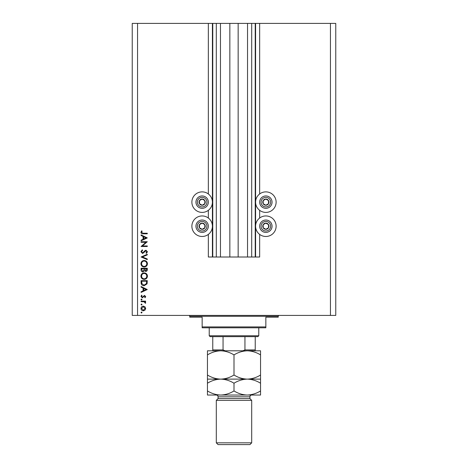 <?xml version="1.0" encoding="UTF-8"?>
<svg xmlns="http://www.w3.org/2000/svg" width="468" height="468" viewBox="0 0 468 468"><rect width="100%" height="100%" fill="white"/><g stroke="black" fill="none" stroke-linecap="round" stroke-linejoin="round"><path stroke-width="0.7" d="M220.463 23.4L220.463 257.008L229.841 257.008L229.841 23.4L208.336 23.4L208.336 193.957M208.336 210.331L208.336 218.029M208.336 234.398L208.336 257.008L212.764 257.008L212.764 23.4M216.304 23.4L216.304 257.008L212.764 257.008M220.463 257.008L216.304 257.008M229.841 257.008L238.159 257.008L238.159 23.4L229.841 23.4M251.696 23.4L251.696 257.008L255.236 257.008L255.236 23.4L247.537 23.4L247.537 257.008L238.159 257.008M247.537 23.4L238.159 23.4M251.696 257.008L247.537 257.008M255.236 23.4L255.592 23.4L255.592 257.008L255.236 257.008M259.664 234.398L259.664 257.008L255.592 257.008M330.449 23.4L330.449 315.409L335.761 315.409L335.761 23.4L259.664 23.4L259.664 193.957M259.664 210.331L259.664 218.029M259.664 23.4L255.592 23.4M265.853 191.88A10.267 10.267 0 0 0 255.592 202.147A10.267 10.267 0 0 0 265.853 212.408A10.267 10.267 0 0 0 276.12 202.147A10.267 10.267 0 0 0 265.853 191.88M265.853 215.947A10.267 10.267 0 0 1 276.12 226.214A10.267 10.267 0 0 1 265.853 236.48A10.267 10.267 0 0 1 255.592 226.214A10.267 10.267 0 0 1 265.853 215.947M202.147 212.408A10.267 10.267 0 0 1 191.88 202.147A10.267 10.267 0 0 1 202.147 191.88A10.267 10.267 0 0 1 212.408 202.147A10.267 10.267 0 0 1 202.147 212.408M202.147 236.48A10.267 10.267 0 0 0 212.408 226.214A10.267 10.267 0 0 0 202.147 215.947A10.267 10.267 0 0 0 191.88 226.214A10.267 10.267 0 0 0 202.147 236.48M145.952 242.295L141.09 242.295L141.09 241.74L147.28 241.74L142.407 245.946L147.28 245.946L147.28 246.501L141.09 246.501L145.952 242.295M142.605 253.492L140.927 251.72L142.284 249.836L142.6 250.362L141.564 251.72L142.617 252.936L145.051 250.579L145.998 250.234L147.443 251.761L146.39 253.41L146.01 252.907L146.806 251.696L146.022 250.789L142.605 253.492M141.09 256.985L147.28 254.282L147.28 254.879L142.401 256.944L147.28 259.009L147.28 259.605L141.09 256.985M140.927 263.741C141.102 261.758 142.178 260.67 144.156 260.477C146.145 260.647 147.239 261.717 147.443 263.695C147.28 265.713 146.197 266.807 144.185 266.988C142.196 266.813 141.114 265.73 140.927 263.741M140.927 276.132C141.102 274.143 142.178 273.055 144.156 272.867C146.145 273.031 147.239 274.108 147.443 276.085C147.28 278.097 146.197 279.197 144.185 279.378C142.196 279.203 141.114 278.121 140.927 276.132M141.09 286.527L147.28 289.546L141.09 292.401L141.09 291.798L143.073 290.88L143.073 288.072L141.09 287.13L141.09 286.527M141.008 312.53L141.523 312.016L142.044 312.53L141.523 313.051L141.008 312.53M330.449 315.409L132.239 315.409L132.239 23.4L137.551 23.4L137.551 315.409M208.336 23.4L137.551 23.4M143.337 306.142L144.945 306.762L145.694 308.482L144.951 310.202L143.337 310.828C141.903 310.693 141.131 309.915 141.008 308.482C141.125 307.055 141.903 306.271 143.337 306.142M141.008 304.51L141.523 303.995L142.044 304.51L141.523 305.031L141.008 304.51M141.09 301.69L141.09 301.135L145.612 301.135L145.612 301.69L144.951 301.69L145.694 302.796L145.536 303.282L145.057 302.977L144.162 301.79L141.09 301.69M141.008 299.508L141.523 298.993L142.044 299.508L141.523 300.023L141.008 299.508M144.507 295.419L145.694 296.566L145.051 297.724L144.665 297.344L145.138 296.566L144.53 295.975L142.319 297.8L141.008 296.478L141.623 295.179L142.044 295.548L141.564 296.449L142.295 297.244L144.507 295.419M144.109 285.732C142.114 285.615 141.108 284.562 141.09 282.567L141.09 280.648L147.28 280.648L147.057 283.865L144.109 285.732M141.09 269.937L141.09 268.258L147.28 268.258L147.28 269.469C147.35 270.621 146.841 271.276 145.747 271.434L144.431 270.72L142.845 271.914C141.705 271.773 141.114 271.112 141.09 269.937M141.09 234.907L147.28 237.925L141.09 240.786L141.09 240.178L143.073 239.265L143.073 236.457L141.09 235.515L141.09 234.907M141.564 232.385L143.161 233.239L147.28 233.239L147.28 233.795L143.097 233.795C141.857 233.965 141.137 233.485 140.927 232.35L141.646 230.859L142.12 231.186L141.564 232.385M143.337 310.266L145.138 308.482L143.337 306.698L141.564 308.482L143.337 310.266M143.711 290.587L146.074 289.499L143.711 288.376L143.711 290.587M146.648 281.204L141.722 281.204L141.88 283.684L144.109 285.176L146.472 283.544L146.648 281.204M144.191 278.823C145.805 278.653 146.677 277.746 146.806 276.108C146.659 274.476 145.776 273.581 144.162 273.423C142.553 273.593 141.693 274.488 141.564 276.108C141.687 277.758 142.559 278.659 144.191 278.823M146.648 269.568L146.648 268.819L144.665 268.819L145.735 270.878L146.648 269.568M144.027 269.188L144.027 268.819L141.722 268.819L141.722 269.609L142.845 271.358L143.951 270.346L144.027 269.188M144.191 266.432C145.805 266.263 146.677 265.362 146.806 263.724C146.659 262.092 145.776 261.197 144.162 261.033C142.553 261.202 141.693 262.098 141.564 263.724C141.687 265.368 142.559 266.274 144.191 266.432M143.711 238.972L146.074 237.879L143.711 236.755L143.711 238.972M200.632 204.844A3.095 3.095 0 0 0 204.809 200.561A3.095 3.095 0 0 0 199.444 200.632A3.095 3.095 0 0 0 200.632 204.844M200.836 204.487L202.182 205.241L204.844 203.656L204.809 200.561L202.106 199.046L199.444 200.632L199.485 203.726L200.836 204.487M205.171 196.741A6.195 6.195 0 0 1 207.546 205.171A6.195 6.195 0 0 1 199.116 207.546A6.195 6.195 0 0 1 196.741 199.116A6.195 6.195 0 0 1 205.171 196.741A6.195 6.195 0 0 0 196.741 199.116A6.195 6.195 0 0 0 199.116 207.546M199.485 203.726L202.182 205.241L204.844 203.656L204.809 200.561L202.106 199.046L199.444 200.632M264.344 204.844A3.095 3.095 0 0 0 268.515 200.561A3.095 3.095 0 0 0 263.156 200.632A3.095 3.095 0 0 0 264.344 204.844M264.543 204.487L265.894 205.241L268.556 203.656L268.515 200.561L265.818 199.046L263.156 200.632L263.191 203.726L264.543 204.487M268.884 196.741A6.195 6.195 0 0 1 271.259 205.171A6.195 6.195 0 0 1 262.829 207.546A6.195 6.195 0 0 1 260.454 199.116A6.195 6.195 0 0 1 268.884 196.741A6.195 6.195 0 0 0 260.454 199.116A6.195 6.195 0 0 0 262.829 207.546M263.191 203.726L265.894 205.241L268.556 203.656L268.515 200.561L265.818 199.046L263.156 200.632M264.344 228.916A3.095 3.095 0 0 0 268.515 224.628A3.095 3.095 0 0 0 263.156 224.698A3.095 3.095 0 0 0 264.344 228.916M264.543 228.554L265.894 229.308L268.556 227.729L268.515 224.628L265.818 223.119L263.156 224.698L263.191 227.799L264.543 228.554M268.884 220.808A6.195 6.195 0 0 1 271.259 229.238A6.195 6.195 0 0 1 262.829 231.619A6.195 6.195 0 0 1 260.454 223.183A6.195 6.195 0 0 1 268.884 220.808A6.195 6.195 0 0 0 260.454 223.183A6.195 6.195 0 0 0 262.829 231.619M265.894 229.308L268.556 227.729L268.515 224.628L265.818 223.119L263.156 224.698L263.191 227.799L265.894 229.308M200.632 228.916A3.095 3.095 0 0 0 204.809 224.628A3.095 3.095 0 0 0 199.444 224.698A3.095 3.095 0 0 0 200.632 228.916M200.836 228.554L202.182 229.308L204.844 227.729L204.809 224.628L202.106 223.119L199.444 224.698L199.485 227.799L200.836 228.554M205.171 220.808A6.195 6.195 0 0 1 207.546 229.238A6.195 6.195 0 0 1 199.116 231.619A6.195 6.195 0 0 1 196.741 223.183A6.195 6.195 0 0 1 205.171 220.808A6.195 6.195 0 0 0 196.741 223.183A6.195 6.195 0 0 0 199.116 231.619M202.182 229.308L204.844 227.729L204.809 224.628L202.106 223.119L199.444 224.698L199.485 227.799L202.182 229.308M188.873 315.409A0.883 0.883 0 0 1 189.756 316.292L189.756 317.175L202.147 317.175L202.147 326.91L265.853 326.91L265.853 317.175L278.244 317.175L278.244 316.292L189.756 316.292M279.127 315.409A0.883 0.883 0 0 0 278.244 316.292M265.853 326.91L265.853 327.799L202.147 327.799L202.147 326.91M260.547 379.121L247.274 379.121C251.936 379.279 256.359 380.648 260.547 383.228L260.547 375.014C256.411 377.582 251.989 378.951 247.274 379.121C242.611 378.963 238.189 377.594 234 375.014L234 354.908C238.13 352.345 242.559 350.977 247.274 350.801L250.901 350.801M258.775 335.761L257.891 336.644L210.109 336.644L209.225 335.761L258.775 335.761L258.775 327.799M209.225 335.761L209.225 327.799M255.236 350.801L255.236 349.918L255.236 350.801M255.236 336.644L255.236 349.918L244.945 349.918L242.851 350.801M244.945 336.644L244.945 349.918M223.055 336.644L223.055 349.918L225.149 350.801M212.764 336.644L212.764 350.801L212.764 349.918L223.055 349.918M249.93 398.584L218.07 398.584L216.304 400.356L251.696 400.356L249.93 398.584L249.93 396.817A1.773 1.773 0 0 1 251.696 395.045L247.274 395.045L251.696 395.045M251.696 442.827L249.93 444.6L218.07 444.6L216.304 442.827L251.696 442.827L251.696 400.356M218.07 398.584L218.07 396.817A1.773 1.773 0 0 0 216.304 395.045M216.304 442.827L216.304 400.356M260.547 375.014L260.547 350.801L247.274 350.801C251.936 350.959 256.359 352.328 260.547 354.908M234 375.014C229.87 377.582 225.441 378.951 220.726 379.121C216.064 378.963 211.641 377.594 207.453 375.014L207.453 354.908C211.589 352.345 216.011 350.977 220.726 350.801C225.389 350.959 229.811 352.328 234 354.908M207.453 375.014L207.453 383.228C211.589 380.659 216.011 379.291 220.726 379.121L207.453 379.121M247.274 350.801L207.453 350.801L207.453 354.908M247.274 379.121L220.726 379.121C225.389 379.279 229.811 380.648 234 383.228C238.13 380.659 242.559 379.291 247.274 379.121M207.453 390.938C211.641 393.524 216.064 394.893 220.726 395.045C225.441 394.875 229.87 393.506 234 390.938C238.189 393.524 242.611 394.893 247.274 395.045C251.989 394.875 256.411 393.506 260.547 390.938L260.547 395.045L207.453 395.045L207.453 383.228M234 390.938L234 383.228M260.547 390.938L260.547 383.228M212.408 23.4L212.408 257.008M199.807 206.312A4.779 4.779 0 0 0 206.312 204.481A4.779 4.779 0 0 0 204.481 197.976A4.779 4.779 0 0 0 197.976 199.807A4.779 4.779 0 0 0 199.807 206.312M263.519 206.312A4.779 4.779 0 0 0 270.024 204.481A4.779 4.779 0 0 0 268.193 197.976A4.779 4.779 0 0 0 261.688 199.807A4.779 4.779 0 0 0 263.519 206.312M263.519 230.385A4.779 4.779 0 0 0 270.024 228.548A4.779 4.779 0 0 0 268.193 222.043A4.779 4.779 0 0 0 261.688 223.879A4.779 4.779 0 0 0 263.519 230.385M199.807 230.385A4.779 4.779 0 0 0 206.312 228.548A4.779 4.779 0 0 0 204.481 222.043A4.779 4.779 0 0 0 197.976 223.879A4.779 4.779 0 0 0 199.807 230.385M249.93 396.817L218.07 396.817"/></g></svg>
